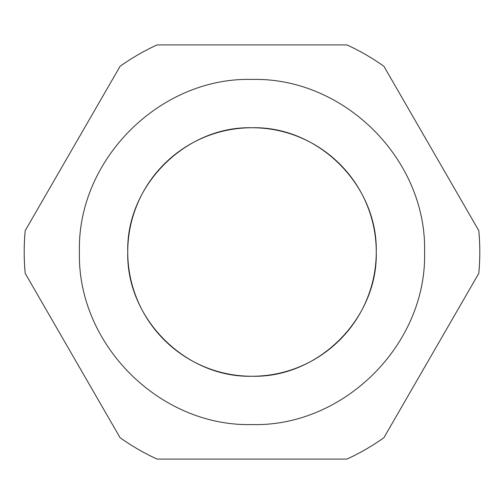 <?xml version="1.0" encoding="UTF-8"?>
<svg xmlns="http://www.w3.org/2000/svg" width="504" height="504" viewBox="0 0 504 504"><rect width="100%" height="100%" fill="white"/><g stroke="black" fill="none" stroke-linecap="round" stroke-linejoin="round"><path stroke-width="0.76" d="M252 376.255C318.295 377.994 377.943 318.452 376.255 252.107C377.931 185.705 318.704 126.12 252 127.745A124.255 124.255 0 0 0 127.745 252A124.255 124.255 0 0 0 252 376.255A124.255 124.255 0 0 0 376.255 252A124.255 124.255 0 0 0 252 127.745C185.611 126.006 126.044 185.636 127.745 251.956C126.044 318.415 185.529 377.931 252 376.255A124.255 124.255 0 0 1 127.745 252A124.255 124.255 0 0 1 252 127.745A124.255 124.255 0 0 1 376.255 252A124.255 124.255 0 0 1 252 376.255M346.903 44.906L157.097 44.906A227.802 227.802 0 0 0 120.103 66.263L25.2 230.643A227.802 227.802 0 0 0 25.2 273.357L120.103 437.737A227.802 227.802 0 0 0 157.097 459.094L346.903 459.094A227.802 227.802 0 0 0 383.897 437.737L478.8 273.357A227.802 227.802 0 0 0 478.8 230.643L383.897 66.263A227.802 227.802 0 0 0 346.903 44.906M79.424 252C77.011 159.812 159.787 77.087 251.88 79.424C344.163 77.106 426.844 159.44 424.576 252C426.989 344.188 344.213 426.913 252.12 424.576C159.837 426.894 77.156 344.56 79.424 252"/></g></svg>
